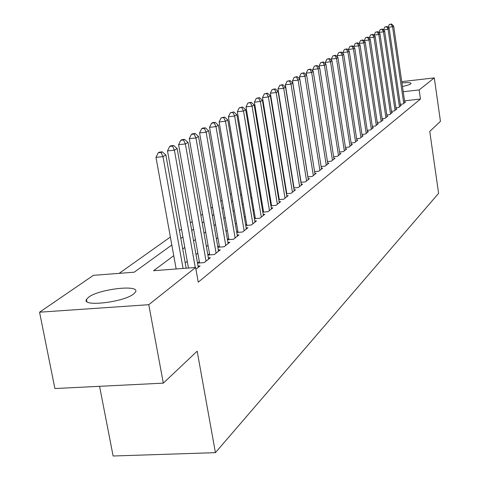 <?xml version="1.0" encoding="UTF-8"?>
<svg xmlns="http://www.w3.org/2000/svg" width="480" height="480" viewBox="0 0 480 480"><rect width="100%" height="100%" fill="white"/><g stroke="black" fill="none" stroke-linecap="round" stroke-linejoin="round"><path stroke-width="0.72" d="M401.94 82.932C407.946 82.404 410.988 82.59 411.072 83.502L410.736 83.898C409.554 84.714 406.794 85.578 402.456 86.49M133.668 293.958C123.84 302.274 81.312 307.146 86.472 299.418L88.65 297.18C99.18 288.978 140.034 284.328 135.552 291.894L133.668 293.958M99.576 386.31L113.124 456L215.418 452.658L438.6 193.338L429.75 131.448L440.442 121.344L434.298 77.886L419.148 89.922L403.218 91.722M215.418 452.658L197.166 351.168L163.32 383.142L54.888 388.536L39.558 312.198L93.408 275.334L134.238 272.196L171.816 244.986M281.052 158.574L280.692 158.826M273.438 163.974L272.964 164.304M265.572 169.548L264.984 169.962M257.454 175.302L256.74 175.806M249.066 181.248L248.22 181.854M240.396 187.398L239.4 188.1M231.426 193.758L230.28 194.568M222.144 200.34L220.83 201.27M212.526 207.156L211.044 208.206M202.56 214.218L200.892 215.406M192.228 221.544L190.362 222.87M181.512 229.146L179.43 230.622M170.376 237.042L119.16 273.354M400.284 104.316L403.002 104.016L405.54 101.988L404.73 102.078M395.904 107.766L398.682 107.46L401.286 105.384L400.458 105.474M391.416 111.3L394.266 110.988L396.93 108.864L396.078 108.954M386.814 114.918L389.736 114.6L392.466 112.422L391.596 112.518M382.092 118.626L385.092 118.308L387.894 116.07L387 116.166M377.256 122.43L380.334 122.1L383.202 119.814L382.284 119.91M372.294 126.33L375.45 126L378.396 123.648L377.454 123.75M367.2 130.332L370.446 129.99L373.464 127.584L372.498 127.686M361.974 134.442L365.304 134.094L368.406 131.622L367.416 131.724M356.61 138.654L360.03 138.3L363.21 135.762L362.196 135.87M351.096 142.986L354.612 142.626L357.882 140.016L356.832 140.124M345.426 147.432L349.044 147.066L352.404 144.39L351.33 144.498M339.606 152.004L343.326 151.632L346.776 148.878L345.672 148.992M333.618 156.708L337.446 156.324L340.992 153.492L339.852 153.606M327.456 161.538L331.398 161.148L335.046 158.238L333.876 158.352M321.114 166.512L325.17 166.116L328.926 163.116L327.72 163.236M314.58 171.63L318.768 171.228L322.632 168.144L321.39 168.264M307.854 176.904L312.168 176.49L316.152 173.316L314.868 173.436M300.924 182.334L305.37 181.914L309.474 178.638L308.154 178.764M293.778 187.932L298.368 187.5L302.598 184.128L301.236 184.254M286.404 193.704L291.144 193.266L295.506 189.786L294.102 189.918M278.796 199.656L283.692 199.212L288.192 195.618L286.74 195.756M270.942 205.8L276 205.35L280.644 201.642L279.144 201.78M262.824 212.148L268.062 211.686L272.856 207.858L271.308 207.996M254.436 218.706L259.854 218.232L264.81 214.278L263.208 214.422M245.76 225.486L251.37 225L256.494 220.914L254.832 221.058M236.784 232.494L242.592 232.002L247.896 227.772L246.174 227.922M227.49 239.748L233.508 239.25L238.998 234.876L237.216 235.02M217.854 247.266L224.106 246.756L229.788 242.22L227.94 242.376M207.87 255.048L214.356 254.532L220.248 249.834L218.334 249.99M199.35 261.69L197.538 263.118L204.252 262.596L210.36 257.724L208.368 257.88M195.93 269.232L200.1 265.908L198.036 266.064M173.748 255.684L153.576 270.708L195.618 267.48L198.234 282.18L420.456 99.042L404.544 100.806M285.462 185.496L285.102 185.772M277.944 191.298L277.476 191.658M270.18 197.292L269.598 197.742M262.17 203.478L261.462 204.024M253.89 209.868L253.056 210.516M245.334 216.474L244.356 217.23M236.49 223.308L235.356 224.178M227.328 230.376L226.038 231.372M217.848 237.696L216.384 238.824M208.02 245.28L206.376 246.552M197.832 253.146L195.996 254.568M187.266 261.306L185.214 262.89M209.496 253.68L207.858 254.97M219.282 245.952L217.83 247.104M228.732 238.494L227.448 239.508M237.858 231.294L236.73 232.182M246.672 224.334L245.694 225.108M255.198 217.608L254.364 218.268M263.448 211.098L262.74 211.65M271.428 204.792L270.852 205.254M279.162 198.69L278.7 199.056M286.65 192.78L286.296 193.056M163.32 383.142L148.776 304.692L39.558 312.198M401.748 81.642L434.298 77.886M420.456 99.042L419.148 89.922M195.618 267.48L148.776 304.692M283.56 173.904L283.206 174.168M276 179.532L275.532 179.88M268.2 185.346L267.612 185.778M260.142 191.346L259.428 191.874M251.814 197.544L250.974 198.174M243.21 203.952L242.226 204.69M234.306 210.582L233.172 211.428M225.096 217.446L223.8 218.412M215.556 224.55L214.086 225.642M205.674 231.912L204.018 233.142M195.42 239.544L193.572 240.924M184.788 247.464L182.724 249M180.834 238.452L182.91 236.952M191.73 230.562L193.59 229.218M202.224 222.96L203.886 221.76M212.34 215.64L213.816 214.566M222.096 208.572L223.398 207.63M231.51 201.756L232.656 200.928M240.606 195.168L241.596 194.454M249.39 188.808L250.236 188.19M257.886 182.652L258.6 182.136M266.106 176.7L266.694 176.274M274.062 170.94L274.53 170.604M281.76 165.36L282.12 165.102M183.072 268.446L162.972 156.624L165.87 154.986L186.168 268.206M176.148 268.974L155.976 157.35L162.972 156.624L161.052 152.478L162.21 151.83L159.42 152.124L158.256 152.772L161.052 152.478M158.256 152.772L155.976 157.35M165.87 154.986L162.21 151.83M195.276 267.51L174.384 150.168L177.168 148.59L198.27 267.372M188.472 268.032L167.502 150.888L174.384 150.168L172.482 146.106L173.598 145.482L170.856 145.776L169.728 146.4L172.482 146.106M169.728 146.4L167.502 150.888M177.168 148.59L173.598 145.482M206.046 261.162L185.37 143.952L188.052 142.428L208.59 259.134M199.578 262.962L178.596 144.672L185.37 143.952L183.486 139.974L184.566 139.374L181.86 139.662L180.78 140.262L183.486 139.974M180.78 140.262L178.596 144.672M188.052 142.428L184.566 139.374M216.09 253.152L195.948 137.958L198.534 136.5L218.544 251.196M209.712 254.904L189.288 138.678L195.948 137.958L194.088 134.064L195.126 133.488L192.468 133.776L191.424 134.352L194.088 134.064M191.424 134.352L189.288 138.678M198.534 136.5L195.126 133.488M225.774 245.424L206.148 132.186L208.644 130.776L228.144 243.534M219.492 247.134L199.59 132.9L206.148 132.186L204.306 128.37L205.308 127.812L202.692 128.1L201.684 128.658L204.306 128.37M201.684 128.658L199.59 132.9M208.644 130.776L205.308 127.812M235.122 237.966L215.988 126.618L218.394 125.256L237.408 236.142M228.93 239.628L209.532 127.326L215.988 126.618L214.164 122.874L215.13 122.34L212.556 122.622L211.584 123.162L214.164 122.874M211.584 123.162L209.532 127.326M218.394 125.256L215.13 122.34M244.152 230.76L225.486 121.242L227.808 119.928L246.36 229.002M238.044 232.386L219.126 121.95L225.486 121.242L223.68 117.576L224.616 117.054L221.142 117.858L223.68 117.576M221.142 117.858L219.126 121.95M227.808 119.928L224.616 117.054M252.876 223.8L234.654 116.052L236.904 114.78L255.006 222.096M246.852 225.39L228.39 116.754L234.654 116.052L232.872 112.452L233.772 111.948L230.37 112.734L232.872 112.452M230.37 112.734L228.39 116.754M236.904 114.78L233.772 111.948M261.306 217.074L243.522 111.036L245.688 109.806L263.376 215.424M255.372 218.622L237.348 111.732L243.522 111.036L241.752 107.502L242.628 107.016L239.286 107.784L241.752 107.502M239.286 107.784L237.348 111.732M245.688 109.806L242.628 107.016M269.466 210.564L252.09 106.188L254.19 105L271.464 208.968M263.61 212.082L246.006 106.878L252.09 106.188L250.344 102.714L251.19 102.246L247.914 102.996L250.344 102.714M247.914 102.996L246.006 106.878M254.19 105L251.19 102.246M277.368 204.258L260.382 101.496L262.416 100.344L279.3 202.716M271.584 205.746L254.388 102.18L260.382 101.496L258.654 98.082L259.47 97.632L256.26 98.364L258.654 98.082M256.26 98.364L254.388 102.18M262.416 100.344L259.47 97.632M285.012 198.156L268.41 96.948L270.378 95.838L286.89 196.662M279.312 199.608L262.494 97.632L268.41 96.948L266.7 93.6L267.486 93.162L264.336 93.876L266.7 93.6M264.336 93.876L262.494 97.632M270.378 95.838L267.486 93.162M292.428 192.246L276.18 92.55L278.088 91.47L294.24 190.794M286.8 193.668L270.354 93.228L276.18 92.55L274.488 89.262L275.256 88.836L272.16 89.532L274.488 89.262M272.16 89.532L270.354 93.228M278.088 91.47L275.256 88.836M299.61 186.51L283.716 88.29L285.558 87.24L301.374 185.106M294.054 187.908L277.968 88.962L283.716 88.29L282.042 85.056L282.78 84.642L279.744 85.326L282.042 85.056M279.744 85.326L277.968 88.962M285.558 87.24L282.78 84.642M306.576 180.954L291.018 84.156L292.806 83.142L308.286 179.586M301.092 182.316L285.348 84.822L291.018 84.156L289.362 80.976L290.076 80.574L287.094 81.24L289.362 80.976M287.094 81.24L285.348 84.822M292.806 83.142L290.076 80.574M313.338 175.56L298.098 80.148L299.838 79.164L314.994 174.234M307.926 176.898L292.506 80.808L298.098 80.148L296.46 77.016L297.156 76.626L294.222 77.286L296.46 77.016M294.222 77.286L292.506 80.808M299.838 79.164L297.156 76.626M319.902 170.322L304.974 76.254L306.66 75.3L321.51 169.038M299.802 79.134L299.448 76.914L304.974 76.254L303.348 73.176L304.026 72.798L301.14 73.446L303.348 73.176M301.14 73.446L299.448 76.914M306.66 75.3L304.026 72.798M326.274 165.234L311.646 72.48L313.284 71.556L327.84 163.986M306.516 75.168L306.198 73.134L311.646 72.48L310.038 69.45L310.698 69.084L307.86 69.714L310.038 69.45M307.86 69.714L306.198 73.134M313.284 71.556L310.698 69.084M332.466 160.296L318.126 68.814L319.716 67.914L333.99 159.084M313.038 71.322L312.744 69.462L318.126 68.814L316.536 65.832L317.172 65.472L314.382 66.09L316.536 65.832M314.382 66.09L312.744 69.462M319.716 67.914L317.172 65.472M338.484 155.49L324.42 65.25L325.968 64.374L339.966 154.314M319.374 67.584L319.11 65.892L324.42 65.25L322.848 62.316L323.466 61.968L320.724 62.574L322.848 62.316M320.724 62.574L319.11 65.892M325.968 64.374L323.466 61.968M344.34 150.822L330.54 61.788L332.046 60.936L345.774 149.676M325.536 63.96L325.296 62.424L330.54 61.788L328.98 58.896L329.586 58.56L326.886 59.154L328.98 58.896M326.886 59.154L325.296 62.424M332.046 60.936L329.586 58.56M350.028 146.28L336.492 58.416L337.956 57.588L351.432 145.164M331.53 60.438L331.314 59.052L336.492 58.416L334.95 55.572L335.538 55.242L332.88 55.824L334.95 55.572M332.88 55.824L331.314 59.052M337.956 57.588L335.538 55.242M355.572 141.858L342.282 55.14L343.704 54.336L356.934 140.772M337.356 57.012L337.164 55.77L342.282 55.14L340.752 52.332L341.322 52.014L338.706 52.59L340.752 52.332M338.706 52.59L337.164 55.77M343.704 54.336L341.322 52.014M360.966 137.556L347.916 51.954L349.302 51.168L362.292 136.5M343.032 53.682L342.864 52.578L347.916 51.954L346.398 49.188L346.956 48.876L344.382 49.44L346.398 49.188M344.382 49.44L342.864 52.578M349.302 51.168L346.956 48.876M366.216 133.368L353.4 48.846L354.75 48.084L367.506 132.336M348.558 50.442L348.408 49.47L353.4 48.846L351.9 46.122L352.44 45.822L349.902 46.374L351.9 46.122M349.902 46.374L348.408 49.47M354.75 48.084L352.44 45.822M371.328 129.288L358.74 45.822L360.054 45.084L372.588 128.28M353.934 47.286L353.808 46.44L358.74 45.822L357.258 43.14L357.786 42.846L355.284 43.386L357.258 43.14M355.284 43.386L353.808 46.44M360.054 45.084L357.786 42.846M376.314 125.31L363.942 42.882L365.226 42.156L377.544 124.332M359.178 44.22L359.07 43.488L363.942 42.882L362.472 40.23L362.988 39.942L360.522 40.476L362.472 40.23M360.522 40.476L359.07 43.488M365.226 42.156L362.988 39.942M381.174 121.434L369.012 40.008L370.26 39.306L382.368 120.48M364.29 41.232L364.194 40.614L369.012 40.008L367.56 37.398L368.058 37.116L365.634 37.638L367.56 37.398M365.634 37.638L364.194 40.614M370.26 39.306L368.058 37.116M385.914 117.648L373.956 37.212L375.174 36.522L387.078 116.718M369.27 38.316L369.192 37.812L373.956 37.212L372.516 34.632L373.002 34.362L370.608 34.878L372.516 34.632M370.608 34.878L369.192 37.812M375.174 36.522L373.002 34.362M390.534 113.964L378.78 34.482L379.962 33.81L391.674 113.052M374.13 35.484L374.07 35.082L378.78 34.482L377.346 31.944L377.826 31.674L375.468 32.178L377.346 31.944M375.468 32.178L374.07 35.082M379.962 33.81L377.826 31.674M395.046 110.364L383.478 31.824L384.636 31.17L396.156 109.476M378.87 32.718L378.822 32.418L383.478 31.824L382.062 29.316L382.53 29.052L380.202 29.55L382.062 29.316M380.202 29.55L378.822 32.418M384.636 31.17L382.53 29.052M399.45 106.854L388.068 29.226L389.196 28.584L400.53 105.99M383.49 30.018L388.068 29.226L386.664 26.748L387.12 26.496L384.822 26.988L386.664 26.748M384.822 26.988L383.46 29.814M389.196 28.584L387.12 26.496M403.746 103.422L392.544 26.694L393.648 26.07L404.802 102.576M388.008 27.39L392.544 26.694L391.158 24.246L391.596 24L389.334 24.48L391.158 24.246M389.334 24.48L387.99 27.276M393.648 26.07L391.596 24M86.472 299.418L86.886 301.572"/></g></svg>
